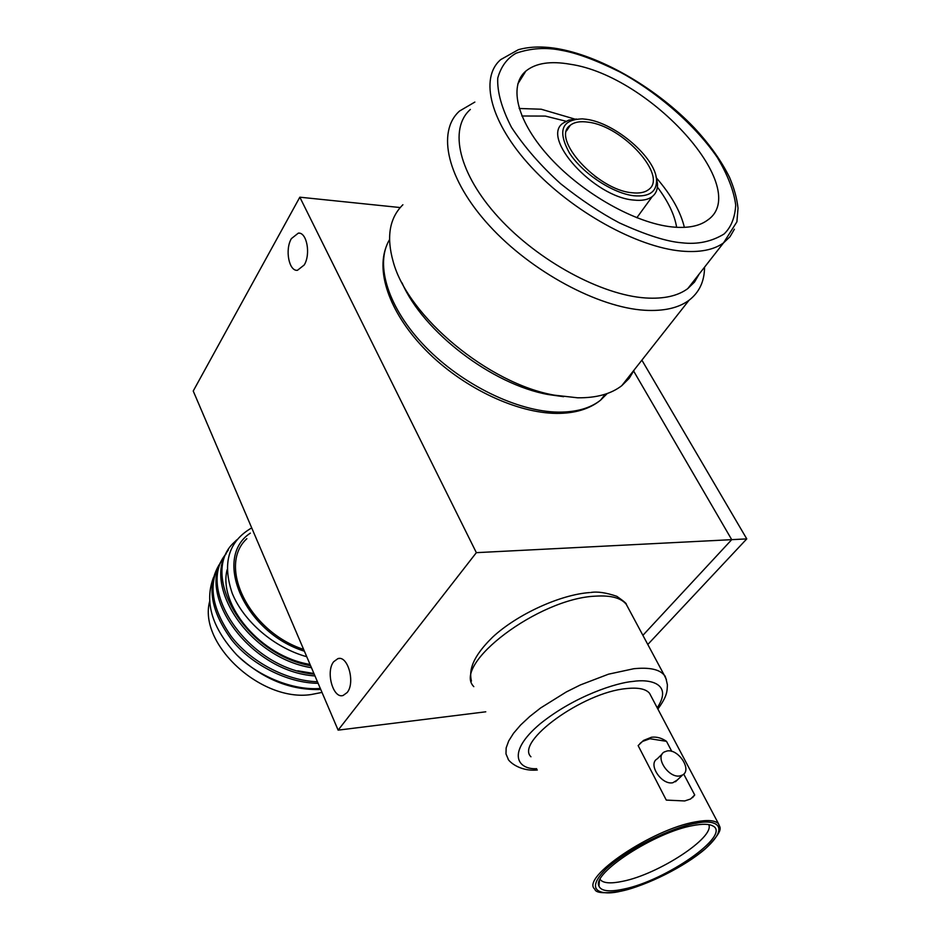 <?xml version="1.0" encoding="UTF-8"?>
<svg xmlns="http://www.w3.org/2000/svg" width="940" height="940" viewBox="0 0 940 940"><rect width="100%" height="100%" fill="white"/><g stroke="black" fill="none" stroke-linecap="round" stroke-linejoin="round"><path stroke-width="1.41" d="M400.228 207.552L299.825 197.189L193.229 391.017L338.13 730.145L485.769 711.803M299.825 197.189L476.357 552.661L338.13 730.145M291.388 238.619C284.773 249.535 288.933 271.472 297.463 270.297L304.207 264.986C310.952 254.211 306.816 232.016 298.333 233.12L291.388 238.619M333.7 661.701C325.475 671.595 333.054 699.031 343.123 695.471L347.119 692.568C355.508 682.84 347.894 655.121 337.895 658.635L333.7 661.701M633.49 370.806L731.72 539.654L642.889 635.334L731.72 539.654L633.49 370.806M476.357 552.661L746.771 538.89L647.789 644.488M641.879 360.149L746.771 538.89M246.856 538.679C217.011 565.88 249.276 631.821 303.632 649.423M304.396 651.197C244.4 632.538 212.264 557.855 250.369 533.121M251.709 527.892C228.538 541.276 222.04 563.084 232.227 593.305C243.542 621.293 274.127 647.719 306.757 656.719M311.446 667.717C248.771 657.73 201.701 584.574 228.35 550.029M314.971 675.954C249.981 671.677 195.191 593.986 223.767 557.35M318.108 683.298C287.558 683.18 251.321 664.568 231.769 639.964C210.654 611.129 206.483 586.019 219.232 564.611M227.092 569.769C218.115 604.937 260.545 656.496 310.047 664.427M236.751 539.877L234.154 542.392C199.069 573.717 244.083 653.746 310.611 665.743M310.505 665.485L304.384 664.227M313.913 673.486L297.757 670.808M213.533 577.348C204.18 601.929 211.876 627.744 236.645 654.792C257.595 676.236 293.55 690.83 320.305 688.433M221.605 561.051C207.587 581.86 210.783 606.958 231.17 636.321C250.287 661.502 286.207 680.877 317.438 681.735M226.164 553.754C195.179 589.11 248.231 668.457 314.219 674.192M320.752 689.478C290.237 690.489 262.201 678.939 236.645 654.792M209.655 601.377C198.082 643.982 261.261 702.309 311.14 694.543L322.009 692.416M656.002 176.426L657.424 183.183C657.871 188.999 656.144 193.452 652.254 196.566C647.977 199.797 641.773 200.972 633.642 200.055C594.151 197.2 540.394 137.933 563.06 123.152L568.817 120.12L576.42 119.016M633.913 195.767C612.904 193.405 582.777 173.583 569.616 153.291C557.291 130.954 561.568 119.486 582.459 118.875L586.595 119.333C615.371 122.999 655.744 157.838 656.531 179.81C656.931 191.713 649.399 197.036 633.913 195.767M588.358 122.2C623.138 126.16 668.446 176.45 648.471 189.692C644.711 192.547 639.235 193.57 632.044 192.747C597.417 190.091 550.394 138.25 570.239 125.314C574.328 122.047 580.368 121.013 588.358 122.2M704.542 267.183C704.483 281.318 699.325 292.34 689.055 300.248C678.562 308.003 663.816 311.34 644.805 310.271C598.287 307.568 531.429 271.766 489.341 225.647C447.064 179.54 436.383 131.682 459.519 111.049L474.853 102.072M402.896 204.744C389.454 217.986 386.223 236.986 393.214 261.743C407.948 316.698 488.847 383.779 554.4 395.164L577.571 397.796C596.312 398.031 611.047 393.989 621.775 385.682L629.201 378.315L634.512 369.514M699.172 274.045L694.519 282.059L687.775 288.615C677.822 295.983 663.758 299.108 645.604 297.968C601.553 295.125 538.409 261.085 498.635 217.516C458.685 173.947 448.474 128.804 470.364 109.44M402.003 282.811C423.259 331.938 492.231 384.542 548.161 394.53L563.612 396.692M570.157 64.237C650.398 75.764 753.386 189.68 707.28 220.336C699.125 226.258 687.375 228.467 672.018 226.928C635.71 223.226 583.705 194.192 550.582 158.331C517.317 122.482 508.082 86.034 525.848 71.088C535.741 63.062 550.511 60.783 570.157 64.237M574.787 119.075L541.217 109.228L519.162 108.476M684.367 227.363C680.607 211.618 671.313 195.156 656.484 178.001M521.865 115.996L545.353 116.078L566.009 121.237M657.389 187.107C668.152 201.371 674.567 214.767 676.636 227.316M692.545 797.661L694.719 794.982L690.595 798.988L684.696 800.951L666.284 800.093L638.131 745.596L643.536 740.426L651.432 737.254C656.578 736.596 661.596 737.959 666.495 741.331L649.951 738.734L642.537 741.425L639.976 743.458M650.985 696.023L649.552 693.309C645.851 688.856 638.013 687.293 626.052 688.62C582.8 692.475 515.014 741.871 530.947 756.782M694.719 794.982L683.732 774.102M671.795 751.413L666.495 741.331M677.411 779.918L672.887 782.726C661.525 785.37 647.531 763.985 657.189 758.897L662.289 753.904M666.977 751.001C678.339 748.534 692.357 769.86 682.616 774.959L680.043 775.9C668.669 778.52 654.557 757.064 664.216 752L666.977 751.001M623.455 889.146C665.45 880.98 731.673 835.014 712.908 825.978C709.183 823.886 702.615 823.734 693.203 825.52C655.333 831.9 591.424 873.46 598.968 886.15C601.154 891.144 609.32 892.13 623.455 889.146M600.108 879.382L600.472 879.887C603.656 883.271 611.024 883.753 622.574 881.32C658.223 874.435 715.375 837.235 708.713 824.603M734.387 229.219L729.969 236.774L723.518 242.908C713.707 249.958 699.666 252.684 681.394 251.086C637.05 247.114 572.648 211.653 531.594 167.355C490.351 123.07 479.106 78.09 500.726 59.596L518.351 49.703C530.301 46.366 544.037 46.13 559.535 49.021M389.524 239.641C374.543 264.375 388.126 308.344 425.256 346.613C462.304 384.895 517.87 411.755 558.454 412.131C576.255 412.225 590.285 408.254 600.543 400.193L607.275 393.507M561.45 50.325C576.396 52.887 595.831 60.078 619.777 71.922C652.501 89.406 692.604 121.472 717.255 157.368C727.76 174.981 733.905 190.902 735.715 205.132C734.974 217.657 731.085 227.28 724.047 234.025C711.521 241.674 697.492 244.612 681.958 242.814C666.824 241.65 645.933 234.988 619.272 222.827C600.402 212.863 580.838 199.821 560.569 183.688C540.876 165.863 524.52 147.087 511.501 127.358C501.69 108.3 497.107 91.885 497.742 78.09C501.02 66.517 507.154 58.221 516.154 53.192C531.053 48.128 546.152 47.176 561.45 50.325M649.552 693.309L718.536 823.804C719.335 827.588 725.939 828.363 705.082 849.043C684.766 866.562 647.037 885.48 621.211 891.144C604.42 893.775 595.607 893.106 594.797 889.146C580.192 877.819 652.219 829.068 695.612 821.866C707.644 819.645 715.281 820.291 718.536 823.804L719.864 826.977M621.375 891.038C605.419 895.397 581.273 893.505 606.277 868.736C634.888 843.004 681.864 824.991 695.494 823.428C712.356 819.187 732.507 823.828 706.21 847.974C677.681 872.391 635.381 888.711 621.375 891.038M536.693 768.697C517.623 769.731 505.826 752.752 540.124 723.835C575.151 695.6 617.251 682.593 632.879 681.441C649.916 678.727 673.252 683.591 657.225 707.832M666.401 679.596L664.239 675.155C659.41 669.303 649.246 667.165 633.725 668.74L608.509 674.18L580.391 684.931L566.374 691.911L540.629 707.961L529.737 716.503L520.619 725.022L513.546 733.259L508.693 740.955L506.155 747.899L505.978 753.904L508.094 758.792C507.248 759.473 517.846 771.787 537.327 770.001M628.378 608.274L626.298 604.385C621.175 597.922 610.883 595.173 595.42 596.16C538.491 598.38 451.647 664.533 473.807 686.647M298.333 233.12L299.601 233.238M337.895 658.635L339.563 658.47M652.254 196.566L636.827 217.763M656.531 179.81L657.424 183.183M570.239 125.314L566.609 130.789M594.832 176.156L597.264 177.895M621.775 385.682L689.055 300.248M548.161 394.53L554.4 395.164M687.775 288.615L723.518 242.908L736.913 221.805L738.018 208.187C736.96 198.422 734.14 188.153 729.546 177.39C721.356 160.822 709.547 144.231 694.096 127.617C657.495 89.394 604.044 57.551 559.958 49.103M605.219 394.213L600.543 400.193C589.509 409.088 574.822 413.494 556.457 413.4C517.411 413.06 466.029 389.137 429.615 353.992C393.284 318.766 376.024 276.865 385.565 248.548M517.787 84.001L525.848 71.088M643.536 740.426L642.537 741.425M675.461 781.775L682.616 774.959M590.72 592.494C597.311 591.354 606.006 592.623 616.805 596.312C623.866 601.248 627.039 603.938 626.298 604.385L664.239 675.155C665.062 675.261 666.107 678.48 667.388 684.814C667.071 691.358 667.494 695.741 657.871 709.054M599.391 880.98L598.968 886.15M600.178 879.252L600.472 879.887M471.434 681.089C469.659 672.993 469.119 660.209 492.619 637.144C517.423 614.114 560.557 594.609 589.615 592.576"/></g></svg>
